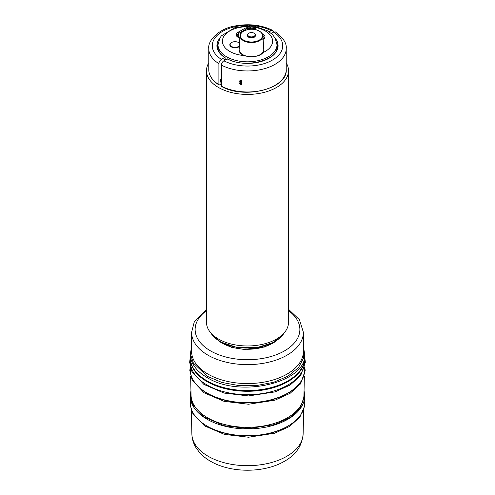 <?xml version="1.0" encoding="UTF-8"?>
<svg xmlns="http://www.w3.org/2000/svg" width="495" height="495" viewBox="0 0 495 495"><rect width="100%" height="100%" fill="white"/><g stroke="black" fill="none" stroke-linecap="round" stroke-linejoin="round"><path stroke-width="0.74" d="M304.716 367.234L304.716 369.666A57.216 33.035 180 0 1 271.941 399.533A57.216 33.035 180 0 1 211.167 395.183A57.216 33.035 180 0 1 190.284 369.666L190.284 367.234M304.536 393.247A57.216 33.035 180 0 1 304.716 395.858A57.216 33.035 180 0 1 253.725 428.701A57.216 33.035 180 0 1 191.639 403.004A57.216 33.035 180 0 1 190.284 395.858A57.216 33.035 180 0 1 190.464 393.24M304.716 395.858L304.716 402.707A57.216 33.035 180 0 1 253.725 435.544A57.216 33.035 180 0 1 191.639 409.848A57.216 33.035 180 0 1 190.284 402.707L190.284 395.858M190.284 357.334A57.241 33.047 0 0 0 190.266 358.64L190.34 362.086A57.166 33.004 0 0 0 247.5 394.682A57.166 33.004 0 0 0 304.66 362.086L304.734 358.64A57.241 33.047 0 0 0 304.716 357.334M190.643 376.287L191.045 395.121A56.461 32.596 0 0 0 247.5 427.315A56.461 32.596 0 0 0 303.955 395.121L304.357 376.287M190.266 358.64A57.241 33.047 0 0 0 247.5 391.279A57.241 33.047 0 0 0 304.734 358.64M193.52 380.618A56.987 32.899 0 0 0 247.5 402.973A56.987 32.899 0 0 0 301.48 380.618M207.207 426.158A56.269 32.491 0 0 0 287.793 426.158M303.398 347.453L303.72 357.78L298.454 367.655L288.115 376.101L273.741 382.258L256.775 385.531L238.893 385.593L221.859 382.437L207.356 376.367L193.353 363.052L190.841 355.292L191.602 347.44M227.62 59.177L227.149 58.911L223.876 60.798C222.366 61.844 221.537 63.28 221.389 65.111L221.389 86.136L221.853 86.408M241.053 80.103A3.743 2.159 120 0 0 240.96 84.577A3.743 2.159 120 0 0 241.053 84.626L241.591 84.428L241.591 80.4L241.053 80.103C238.33 81.273 238.33 82.783 241.053 84.626L241.591 84.428A3.298 1.906 -60 0 1 241.591 80.4M221.389 65.111A38.734 22.362 -0 0 0 263.13 69.059A38.734 22.362 -0 0 0 286.234 48.597C286.865 43.368 283.264 37.818 275.418 31.934L273.611 32.088L271.266 33.437M277.404 46.957A29.929 17.282 0 0 0 276.99 44.711M221.253 82.319L220.782 84.15L219.365 84.967L218.895 84.701L218.895 63.676C219.044 61.844 219.873 60.409 221.389 59.363L224.662 57.476L225.126 57.742L225.126 59.146L224.068 60.687M218.01 44.711A29.929 17.282 0 0 0 217.596 46.957M226.215 59.45A29.49 17.028 180 0 1 225.126 58.756M218.258 49.865A29.49 17.028 180 0 1 218.01 47.662L218.01 44.791A29.49 17.028 0 0 0 226.648 56.826A29.49 17.028 0 0 0 268.352 56.826A29.49 17.028 0 0 0 276.99 44.791L275.158 38.09L272.262 34.359L267.535 30.795L255.302 26.551M276.99 44.791L276.99 47.662A29.49 17.028 180 0 1 276.742 49.865M221.389 78.959L220.145 79.676L220.145 82.219L220.634 81.935M269.132 31.798L271.124 30.647L272.844 30.449L273.611 32.082A35.213 20.326 180 0 1 272.399 60.099A35.213 20.326 180 0 1 223.876 60.798M219.681 38.381A30.591 17.659 -0 0 0 224.662 57.476L225.126 57.742M219.365 84.967L218.895 84.701A38.734 22.362 180 0 1 208.766 69.622L208.766 48.597A38.734 22.362 -0 0 0 218.895 63.676M221.389 84.373A35.213 20.326 180 0 1 220.906 84.057M238.621 42.582A5.228 3.019 180 0 1 238.751 42.657A5.228 3.019 180 0 1 239.543 43.244M239.339 46.518A5.228 3.019 180 0 1 231.697 47.105A5.228 3.019 180 0 1 231.357 42.657A5.228 3.019 180 0 1 231.481 42.582M239.382 45.812A4.888 2.821 180 0 1 232.161 46.784A4.888 2.821 180 0 1 231.598 42.514A4.888 2.821 180 0 1 235.694 41.716A4.888 2.821 180 0 1 238.503 42.514A4.888 2.821 180 0 1 239.531 43.387M248.558 29.013A0.879 0.507 180 0 1 247.686 28.506L247.686 25.957A0.879 0.507 0 0 0 248.564 26.464A0.879 0.507 0 0 0 249.443 25.957A0.879 0.507 0 0 0 249.412 25.827M252.871 28.184A0.922 0.532 180 0 1 252.642 28.722A0.922 0.532 180 0 1 251.708 28.852A0.922 0.532 180 0 1 251.107 28.184M251.107 25.796L251.107 28.345A0.879 0.507 -0 0 0 251.763 28.84A0.879 0.507 -0 0 0 252.871 28.345L252.871 25.796C252.314 24.651 251.726 24.651 251.107 25.796A0.879 0.507 -0 0 0 251.763 26.284A0.879 0.507 -0 0 0 252.871 25.796M248.558 29.044A0.922 0.532 180 0 1 247.686 28.345M255.965 29.706A1.367 0.786 -0 0 0 255.767 29.36M252.592 29.199A1.367 0.786 -0 0 0 253.353 28.493A1.367 0.786 -0 0 0 252.871 27.887M251.107 27.887A1.367 0.786 -0 0 0 250.625 28.493A1.367 0.786 -0 0 0 251.287 29.168M247.686 28.048A1.367 0.786 -0 0 0 247.203 28.654A1.367 0.786 -0 0 0 247.234 28.828M247.463 29.589A0.879 0.507 0 0 0 247.5 29.446L247.42 29.087A1.367 0.786 -0 0 0 248.304 29.428M208.766 62.939A41.023 23.686 -0 0 0 206.477 70.736A41.023 23.686 -0 0 0 247.5 94.421A41.023 23.686 -0 0 0 288.523 70.736A41.023 23.686 -0 0 0 286.234 62.939M206.477 70.736L206.477 322.295A41.023 23.686 -0 0 0 247.5 345.974A41.023 23.686 -0 0 0 288.523 322.295L288.523 70.736M255.42 34.928L255.42 35.609A3.96 2.289 180 0 1 251.46 37.898A3.96 2.289 180 0 1 247.5 35.609L247.5 34.928A3.96 2.289 0 0 0 251.46 37.218A3.96 2.289 0 0 0 255.42 34.928A3.96 2.289 0 0 0 254.263 33.314A3.96 2.289 0 0 0 254.183 33.264M248.738 33.264A3.96 2.289 0 0 0 248.657 33.314A3.96 2.289 0 0 0 247.5 34.928M250.031 32.75A3.743 2.159 180 0 1 254.108 33.221A3.743 2.159 180 0 1 254.108 36.277A3.743 2.159 180 0 1 248.818 36.277A3.743 2.159 180 0 1 248.818 33.221A3.743 2.159 180 0 1 250.031 32.75M303.126 433.96C302.167 446.001 295.595 455.301 283.412 461.86C263.383 473.034 231.481 472.973 211.643 461.885C206.799 459.267 202.709 456.074 199.374 452.3L195.94 447.61C193.378 443.378 192.023 438.83 191.874 433.96A55.626 32.119 0 0 0 247.5 465.684A55.626 32.119 0 0 0 303.126 433.96L303.645 409.662M288.523 310.681A52.377 30.238 180 0 1 283.097 351.66A52.377 30.238 180 0 1 211.903 351.66A52.377 30.238 180 0 1 206.477 310.681M303.398 332.355L303.398 351.289A55.898 32.274 180 0 1 268.89 381.107A55.898 32.274 180 0 1 207.974 374.109A55.898 32.274 180 0 1 191.602 351.289L191.602 332.355A55.898 32.274 0 0 0 207.974 355.175A55.898 32.274 0 0 0 268.89 362.173A55.898 32.274 0 0 0 303.398 332.355L299.432 319.727L288.523 309.282M190.284 357.514C189.746 374.536 213.766 389.577 242.191 390.772C274.341 393.03 305.539 376.844 304.716 357.514A57.216 33.035 180 0 1 269.398 388.031A57.216 33.035 180 0 1 207.04 380.872A57.216 33.035 180 0 1 190.284 357.514L190.284 354.234M191.602 346.877L190.284 354.142C190.538 363.243 196.119 371.027 207.04 377.499C239.809 398.58 307.346 382.425 304.722 354.154L303.398 346.89M286.234 48.597L286.234 69.622A38.734 22.362 180 0 1 263.13 90.084A38.734 22.362 180 0 1 221.389 86.136M227.149 58.911A30.591 17.659 -0 0 0 265.667 59.932A30.591 17.659 -0 0 0 275.319 38.381M276.841 42.861A29.929 17.282 180 0 1 277.429 46.264C278.951 60.093 245.198 69.077 227.465 58.868M224.142 60.149A31.204 18.018 0 0 0 224.551 60.409M225.472 59.883A30.548 17.634 180 0 1 224.693 59.394M225.008 57.451C220.102 54.165 217.627 50.434 217.571 46.264A29.929 17.282 180 0 1 218.159 42.861M221.389 59.363A35.213 20.326 180 0 1 215.399 37.373A35.213 20.326 180 0 1 247.896 25.4M249.257 25.418A35.213 20.326 180 0 1 251.157 25.505M252.852 25.635A35.213 20.326 180 0 1 271.124 30.647M221.389 79.905A35.869 20.71 180 0 1 220.603 79.41M284.167 332.912A38.734 22.362 180 0 1 220.114 341.519A38.734 22.362 180 0 1 210.833 332.912M221.389 82.25A36.531 21.093 180 0 1 220.145 81.477M220.145 80.221A36.531 21.093 -0 0 0 221.389 80.994M274.7 341.853A35.213 20.326 180 0 1 222.602 343.313A35.213 20.326 180 0 1 220.3 341.853M244.295 55.564A25.09 14.485 180 0 1 229.76 51.437A25.09 14.485 180 0 1 224.359 35.603A25.09 14.485 180 0 1 247.686 26.711M249.443 26.755A25.09 14.485 180 0 1 251.107 26.86M252.871 27.046A25.09 14.485 180 0 1 253.725 27.163M255.488 27.466A25.09 14.485 180 0 1 272.269 38.888A25.09 14.485 180 0 1 262.567 52.779M251.107 27.751A6.163 3.558 0 0 0 250.185 27.59M247.686 27.572A6.163 3.558 0 0 0 244.511 28.549L238.039 32.286A6.163 3.558 0 0 0 238.039 37.317L239.84 38.356M263.142 39.352L263.185 39.328A6.163 3.558 0 0 0 263.185 34.297L262.344 33.809M253.725 28.834L253.353 28.617M244.511 28.549A0.879 0.507 60 0 1 245.136 29.626A5.284 3.05 180 0 1 245.743 29.323M238.039 32.286A0.879 0.507 60 0 1 238.664 33.363L245.136 29.626L245.136 30.282M262.746 34.761A0.879 0.507 -60 0 1 263.185 34.297M238.039 37.317A0.879 0.507 -60 0 1 238.479 37.274L237.117 35.516A5.284 3.05 180 0 1 238.664 33.363L238.664 37.379M262.907 35.597A5.284 3.05 180 0 1 264.107 37.533L262.746 39.284M245.737 30.065L245.737 29.446A0.879 0.507 0 0 0 246.238 29.904M253.725 29.298L253.725 27.083A0.879 0.507 0 0 0 254.609 27.59A0.879 0.507 0 0 0 255.488 27.083A0.879 0.507 0 0 0 255.457 26.947M255.197 29.533A0.879 0.507 -0 0 0 255.767 29.057A0.879 0.507 -0 0 0 255.736 28.927M248.558 29.384L248.558 28.042A0.879 0.507 0 0 0 249.437 28.555A0.879 0.507 0 0 0 250.322 28.042A0.879 0.507 0 0 0 250.291 27.912M261.651 33.184A11.026 6.367 180 0 1 250.006 41.92A11.026 6.367 180 0 1 242.723 31.73A11.026 6.367 180 0 1 261.651 33.184M263.755 49.358A12.301 7.103 180 0 1 251.46 56.708A12.301 7.103 180 0 1 239.165 49.358C237.996 59.14 264.924 59.14 263.755 49.358L262.919 35.72A11.465 6.621 0 0 0 262.059 33.425M240.001 35.72A11.465 6.621 0 0 0 251.46 42.57A11.465 6.621 0 0 0 262.919 35.72L262.01 33.289C258.922 29.849 254.195 28.592 247.834 29.508L243.206 31.228C241.232 32.453 240.162 33.951 240.001 35.72L239.165 49.358M190.284 357.254L189.647 362.266L191.986 371.751L203.903 384.423L224.031 393.055L248.54 395.938L275.072 391.879L290.262 384.968L300.719 375.495L305.353 362.291L304.716 357.26M190.946 390.499L190.358 395.307L192.66 404.681L204.435 417.198L224.315 425.725L248.527 428.571L274.737 424.568L289.742 417.737L300.063 408.375L304.648 395.338L304.054 390.499M190.191 366.869L189.826 370.662L192.159 380.117L204.039 392.758L224.105 401.358L248.533 404.229L274.985 400.189L290.132 393.296L300.552 383.854L305.174 370.693L304.809 366.869M191.874 433.96L191.355 409.662M190.761 406.977L192.84 413.412L204.577 425.892L224.396 434.387L248.521 437.227L274.645 433.236L289.6 426.43L299.89 417.099L304.239 406.977M304.716 357.514L304.716 354.482M206.477 309.282L194.281 321.911L191.602 332.355M286.234 69.622C287.744 88.766 244.233 99.65 221.537 86.446M272.844 30.449C261.75 25.01 249.35 23.482 235.645 25.864C218.895 28.394 207.541 40.732 208.766 48.597M219.019 84.992C212.343 80.685 208.927 75.562 208.766 69.622M220.145 81.619L221.389 82.399M210.641 332.683L220.25 341.822L237.13 347.527L256.639 347.713L273.828 342.336L284.359 332.683M276.043 341.036L273.45 342.899L264.448 347.02L244.239 349.464L231.747 347.385L221.395 342.8L218.957 341.036M239.858 38.066L238.479 37.274M254.108 26.365L252.871 26.21M251.107 26.043L249.443 25.944L249.362 25.598C248.787 24.849 248.224 24.973 247.686 25.957M247.686 25.907L234.896 27.652L221.401 35.826L219.848 38.072L218.01 44.791M247.42 29.087C246.838 28.339 246.281 28.456 245.737 29.446M249.443 27.182L249.443 25.957M255.488 28.425L255.408 26.718C254.826 25.975 254.269 26.093 253.725 27.083M255.767 29.657L255.686 28.698C255.104 27.949 254.548 28.073 254.003 29.057M250.322 29.199L250.241 27.683C249.659 26.94 249.103 27.058 248.558 28.042M253.353 29.261L253.353 28.493M250.625 29.186L250.625 28.493"/></g></svg>
